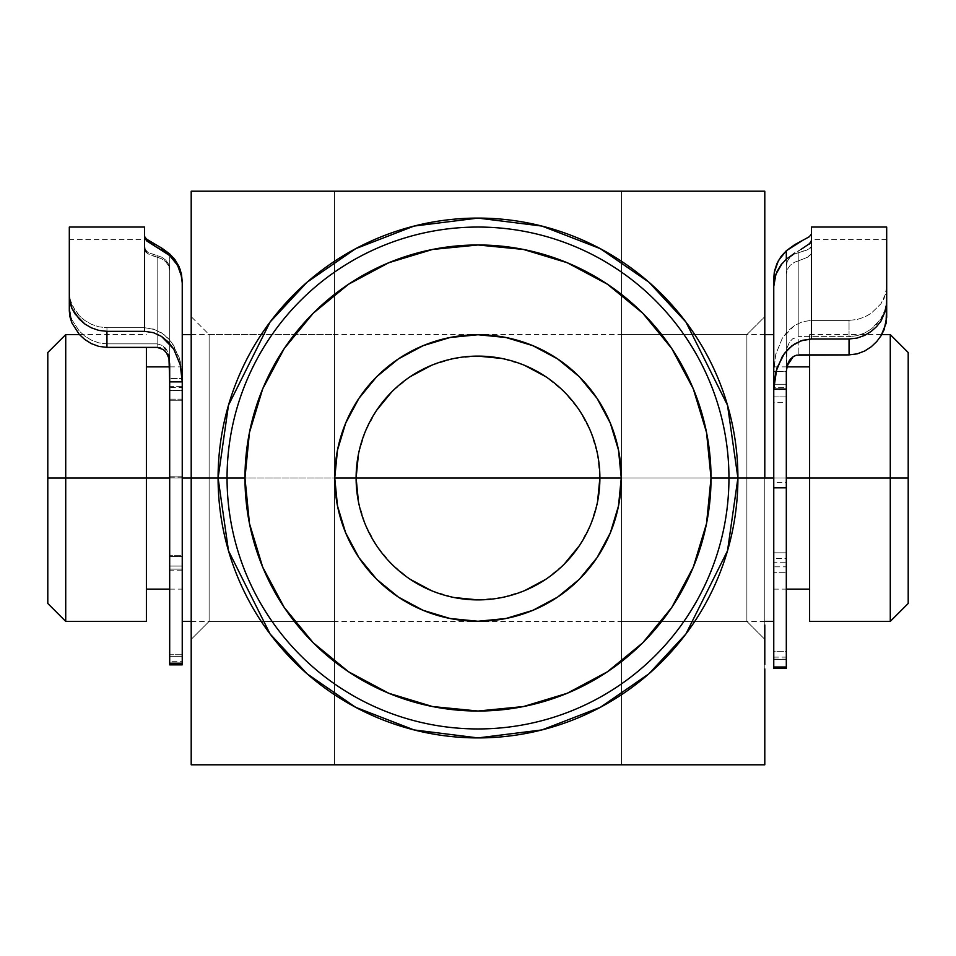 <?xml version="1.0" encoding="UTF-8"?>
<svg xmlns="http://www.w3.org/2000/svg" width="956" height="956" viewBox="0 0 956 956"><rect width="100%" height="100%" fill="white"/><g stroke="black" fill="none" stroke-linecap="round" stroke-linejoin="round"><path stroke-width="0.72" stroke-dasharray="4.78 3.58" d="M227.05 478A250.95 250.95 0 0 0 478 728.95A250.95 250.95 0 0 0 728.95 478A250.95 250.95 0 0 0 478 227.05A250.95 250.95 0 0 0 227.05 478A250.95 250.95 0 0 0 478 728.95A250.95 250.95 0 0 0 728.95 478A250.95 250.95 0 0 0 478 227.05A250.95 250.95 0 0 0 227.05 478M209.125 334.6L209.125 621.4L191.2 639.325L191.2 316.675L209.125 334.6L334.6 334.6L334.6 621.4L209.125 621.4L209.125 334.6L209.125 621.4L334.6 621.4L334.6 334.6L334.6 621.4L334.6 334.6L209.125 334.6L191.2 316.675L191.2 639.325L191.2 319.77L191.2 639.325L209.125 621.4L209.125 334.6M694.403 764.8L764.8 764.8L764.8 191.2L191.2 191.2L191.2 764.8L621.4 764.8L621.4 478L621.4 621.4L746.875 621.4L746.875 334.6L764.8 316.675L764.8 639.325L746.875 621.4L621.4 621.4L621.4 334.6L746.875 334.6L746.875 621.4L746.875 334.6L621.4 334.6L621.4 621.4L621.4 478L764.8 478L764.8 624.973M764.8 331.899L764.8 509.476L764.8 316.675L764.8 478L599.89 478A121.89 121.89 0 0 0 478 356.11A121.89 121.89 0 0 0 356.11 478A121.89 121.89 0 0 0 478 599.89A121.89 121.89 0 0 0 599.89 478L597.548 454.22L590.617 431.359L579.348 410.279L564.183 391.817L545.721 376.652M621.4 764.8L621.4 191.2L621.4 764.8L334.6 764.8L334.6 191.2L621.4 191.2L621.4 764.8L694.068 764.8L628.08 764.8M764.8 764.8L760.785 764.8M764.8 664.396L764.8 668.925M764.8 509.476L764.8 639.325L764.8 509.476M358.44 501.733L365.383 524.641L376.652 545.721L391.817 564.183L410.279 579.348M431.359 590.617L454.22 597.548M478 599.89L501.781 597.548L524.641 590.617M545.721 579.348L564.183 564.183M579.348 545.721L590.617 524.641L597.548 501.781M524.641 365.383L501.781 358.452M478 356.11L454.22 358.452L431.359 365.383M410.279 376.652L391.817 391.817M376.652 410.279L365.383 431.359L358.452 454.22M334.6 191.2L334.6 764.8L334.6 191.2L334.6 764.8L332.031 764.8M599.89 478L764.8 478L621.4 478L621.4 191.2M191.2 260.821L191.2 191.2L194.606 191.2M191.2 623.933L191.2 330.836M191.2 695.394L191.2 631.605M192.048 764.8L191.2 764.8L191.2 759.614M264.465 764.8L262.016 764.8M261.86 191.2L329.163 191.2M764.8 260.606L764.8 261.956M763.796 191.2L764.8 191.2L764.8 226.751M628.02 191.2L694.331 191.2M746.875 621.4L764.8 639.325L764.8 316.675L746.875 334.6L746.875 621.4M890.275 478L890.275 334.6L890.275 478L809.613 478L809.613 334.6L809.613 478L773.763 478L786.31 478L773.763 478L773.763 366.865L773.763 478L182.238 478L182.238 334.6L182.238 478L146.388 478L146.388 366.865L146.388 478L47.8 478L47.8 352.525L47.8 478L65.725 478L65.725 334.6L65.725 478L146.388 478L146.388 621.4L146.388 366.865L146.388 589.135L146.388 478L182.238 478L182.238 366.865L182.238 478L169.69 478L182.238 478L182.238 621.4L182.238 334.6L182.238 621.4L182.238 478L773.763 478L773.763 334.6L773.763 621.4L773.763 334.6L773.763 589.135L773.763 366.865L773.763 589.135L773.763 478L809.613 478L809.613 366.865L809.613 589.135L809.613 366.865L809.613 478L890.275 478L890.275 621.4L890.275 478L908.2 478L890.275 478M908.2 352.525L908.2 603.475L908.2 352.525M191.2 478L356.11 478L191.2 478M146.388 347.387L146.388 478L146.388 347.387M47.8 603.475L47.8 478L47.8 603.475M65.725 621.4L65.725 478L65.725 621.4M809.613 621.4L809.613 478L809.613 621.4M182.238 400.277L169.69 400.277L169.69 390.442L182.238 390.442L182.238 400.277L169.69 400.277L169.69 556.38L182.238 556.38L182.238 400.277L182.238 570.194L169.69 570.194L169.69 566.072L182.238 566.072L182.238 570.194L169.69 570.194L169.69 656.33L182.238 656.33L182.238 570.194L182.238 664.826L182.238 656.33L169.69 656.33L169.69 664.826L169.69 556.38L169.69 566.072L182.238 566.072L182.238 556.38L169.69 556.38L169.69 387.395L182.238 387.395L182.238 283.048L182.238 400.277M156.378 256.997L150.08 254.941L146.005 252.444L144.595 249.886L144.595 227.062L144.595 327.729L154.884 329.545L163.954 334.552L171.614 342.403L179.154 357.436L182.238 378.528L182.238 476.1L169.69 476.1L169.69 378.528L182.238 378.528L180.254 361.38L173.634 345.367L168.256 338.412L161.445 332.784L153.39 329.055L144.595 327.729L106.953 327.729L106.953 343.861L157.143 343.861L162.687 345.558L165.758 348.378L168.364 353.075L169.69 360.699L169.69 378.528L182.238 378.528L182.238 281.53L182.238 661.301L169.69 661.301L169.69 476.1L182.238 476.1L182.238 663.01L182.238 477.104L169.69 477.104L169.69 399.154L182.238 399.154L182.238 477.104L182.238 334.6L182.238 386.344L169.69 386.344L169.69 269.186L169.69 663.01L169.69 255.575L169.69 390.442L182.238 390.442L182.238 387.395L169.69 387.395L169.69 255.575L169.69 269.186L168.674 264.31L165.806 260.151L161.672 257.188L157.143 255.611L157.143 343.861L106.953 343.861L98.719 342.846L91.178 340.049L84.642 335.95L79.217 330.967L71.867 319.663L69.31 307.916L69.31 239.598L69.31 310.915L69.31 239.609L144.595 239.598L145.24 250.293L148.491 252.731L157.143 255.611L147.965 252.444L144.595 248.691L144.595 236.479L144.595 327.729L106.953 327.729L98.898 326.833L91.394 324.287L84.833 320.475L79.396 315.839L75.058 310.616L69.967 299.443L69.31 293.827L69.31 227.05L69.31 307.916L69.31 239.609M169.69 477.104L182.238 477.104L182.238 555.257L169.69 555.257L169.69 477.104M157.143 347.387L157.143 257.176L161.684 258.789L165.818 261.765L168.662 265.864L169.69 270.656L168.674 265.911L165.818 261.765L161.684 258.789L157.143 257.176L157.143 347.387M169.69 569.131L182.238 569.131L182.238 654.74L169.69 654.74L169.69 569.131L182.238 569.131L182.238 555.257L169.69 555.257L169.69 569.131M169.69 364.164L169.69 270.751L169.69 364.164M157.143 257.176L147.953 253.854L144.595 249.886L144.595 239.609M152.817 244.652L146.77 240.948M161.217 249.42L154.239 245.429M182.238 654.74L169.69 654.74L169.69 663.058L169.69 661.301L182.238 661.301L182.238 663.058L182.238 654.74M182.238 386.344L169.69 386.344L169.69 399.154L182.238 399.154L182.238 386.344M157.143 343.861L157.143 255.611L161.684 257.188L165.806 260.151L168.674 264.31L169.69 269.186L169.69 360.699M69.31 307.916L69.31 293.827L69.967 299.443L71.915 305.095L79.396 315.839L84.833 320.475L91.394 324.287L98.898 326.833L106.953 327.729L106.953 343.861L98.719 342.846L91.178 340.049L84.642 335.95L79.217 330.967L71.867 319.663L69.967 313.783L69.31 307.916M773.763 396.907L786.31 396.907L786.31 387.347L773.763 387.347L773.763 396.907L786.31 396.907L786.31 552.819L773.763 552.819L773.763 396.907L773.763 566.824L786.31 566.824L786.31 562.749L773.763 562.749L773.763 566.824L786.31 566.824L786.31 651.239L773.763 651.239L773.763 566.824L773.763 659.019L773.763 371.585L786.31 371.585L786.31 657.119L773.763 657.119L773.763 371.585L786.31 371.585L787.015 347.9L789.453 342.284L792.524 338.902L798.858 336.632L798.858 252.575L794.317 254.093L790.182 257.045L787.338 261.191L786.31 266.043L786.31 384.264L773.763 384.264L773.763 334.6L773.763 396.907M786.31 482.625L786.31 402.691L773.763 402.691L773.763 482.625L786.31 482.625L786.31 259.207L786.31 659.019L786.31 259.207L786.31 274.229L787.326 269.425L790.194 265.314L794.328 262.338L798.858 260.665L798.858 354.891L798.858 260.665L808.035 257.033L811.405 252.611L810.76 254.523L807.509 257.367L794.317 262.338L790.194 265.314L787.326 269.425L786.31 274.229L786.31 402.691L773.763 402.691L773.763 286.394L773.763 389.654L786.31 389.654L773.763 389.654L773.763 558.663L773.763 482.625L786.31 482.625L786.31 558.663L786.31 482.625M773.763 572.309L773.763 558.663L786.31 558.663L786.31 572.309L786.31 558.663L773.763 558.663L773.763 659.461L773.763 572.309L786.31 572.309L773.763 572.309M773.763 668.435L773.763 659.461L786.31 659.461L786.31 572.309L786.31 668.447L786.31 659.461L773.763 659.461L773.763 668.447M886.69 227.05L886.69 317.356L886.69 239.598L886.69 301.833L884.121 313.198L876.724 324.168L871.322 328.972L864.762 332.963L857.209 335.664L849.048 336.632L798.858 336.632L849.048 336.632L849.048 320.368L811.405 320.368L802.538 321.718L794.496 325.506L787.72 331.17L782.343 338.185L775.734 354.341L773.763 371.585L773.763 278.578L773.763 371.585L775.734 354.341L782.343 338.185L794.496 325.506L802.538 321.718L811.405 320.368L811.405 227.05M799.622 252.42L809.995 248.536L811.405 246.421L811.405 239.598L811.405 252.611L811.405 239.848L811.405 246.421L808.047 249.731L798.858 252.575L798.858 336.632M886.69 227.313L886.69 287.625L886.033 293.002L880.966 303.745L871.215 313.293L864.666 316.998L857.173 319.483L849.048 320.368L849.048 336.632L857.209 335.664L864.762 332.963L871.322 328.972L881.002 318.814L886.033 307.485L886.69 287.625L884.121 298.403L880.966 303.745L871.215 313.293L864.666 316.998L857.173 319.483L849.048 320.368L811.405 320.368L811.405 227.313M809.23 244.174L794.783 253.065M801.056 249.373L786.31 259.207M773.763 657.119L786.31 657.119L786.31 659.126L786.31 651.239L773.763 651.239L773.763 657.119M773.763 552.819L773.763 562.749L786.31 562.749L786.31 552.819L773.763 552.819M773.763 384.264L773.763 387.347L786.31 387.347L786.31 384.264L773.763 384.264M786.31 353.612L786.31 266.127L787.326 261.227L790.182 257.045L794.317 254.093L798.858 252.575M169.511 357.843L168.985 355.046L162.723 345.582L166.738 349.753L169.511 357.843M789.274 342.559L787.027 347.876L789.274 342.559M809.613 334.6L881.731 334.6M773.763 366.865L786.788 366.865M191.2 334.6L764.8 334.6M169.69 366.865L182.238 366.865M79.456 334.6L146.388 334.6M169.69 589.135L182.238 589.135M191.2 621.4L764.8 621.4M773.763 589.135L786.31 589.135M182.238 663.058L169.69 663.058M886.69 239.598L811.405 239.598M773.763 659.126L786.31 659.126"/><path stroke-width="1.43" d="M218.088 478L244.975 478A233.025 233.025 0 0 1 478 244.975A233.025 233.025 0 0 1 711.025 478L737.913 478L727.516 550.775L685.93 633.947L648.897 673.825L600.308 707.332L541.98 729.918L478 737.913L414.02 729.918L355.692 707.332L307.103 673.825L270.07 633.947L228.484 550.775L218.088 478A259.913 259.913 0 0 1 478 218.088A259.913 259.913 0 0 1 737.913 478L764.8 478L764.8 191.2L191.2 191.2L191.2 478L218.088 478L191.2 478L191.2 764.8L764.8 764.8L764.8 695.394L764.8 764.8L191.2 764.8L191.2 191.2L764.8 191.2L764.8 478L737.913 478A259.913 259.913 0 0 1 478 737.913A259.913 259.913 0 0 1 218.088 478L228.484 405.225L270.07 322.053L307.103 282.175L355.692 248.668L414.02 226.082L478 218.088L541.98 226.082L600.308 248.668L648.897 282.175L685.93 322.053L727.516 405.225L737.913 478L728.95 478A250.95 250.95 0 0 0 478 227.05A250.95 250.95 0 0 0 227.05 478A250.95 250.95 0 0 1 478 227.05A250.95 250.95 0 0 1 728.95 478A250.95 250.95 0 0 1 478 728.95A250.95 250.95 0 0 1 227.05 478A250.95 250.95 0 0 0 478 728.95A250.95 250.95 0 0 0 728.95 478L711.025 478L706.544 432.542L693.291 388.829L671.757 348.534L642.779 313.221L607.466 284.243L567.171 262.709L523.458 249.456L478 244.975L432.542 249.456L388.829 262.709L348.534 284.243L313.221 313.221L284.243 348.534L262.709 388.829L249.456 432.542L244.975 478L249.456 523.458L262.709 567.171L284.243 607.466L313.221 642.779L348.534 671.757L388.829 693.291L432.542 706.544L478 711.025L523.458 706.544L567.171 693.291L607.466 671.757L642.779 642.779L671.757 607.466L693.291 567.171L706.544 523.458L711.025 478A233.025 233.025 0 0 1 478 711.025A233.025 233.025 0 0 1 244.975 478L218.088 478M597.548 501.781L599.89 478A121.89 121.89 0 0 1 478 599.89A121.89 121.89 0 0 1 356.11 478A121.89 121.89 0 0 0 478 599.89A121.89 121.89 0 0 0 599.89 478L621.257 478A143.257 143.257 0 0 1 478 621.257A143.257 143.257 0 0 1 334.743 478L356.11 478L358.452 501.781M628.08 764.8L621.4 764.8M760.785 764.8L694.403 764.8M764.8 624.973L764.8 664.396M764.8 668.925L764.8 764.8M621.257 478L618.496 505.951L610.346 532.815L597.106 557.587L579.3 579.3L557.587 597.106L532.815 610.346L505.951 618.496L478 621.257L450.049 618.496L423.185 610.346L398.413 597.106L376.7 579.3L358.894 557.587L345.654 532.815L337.504 505.951L334.743 478L337.504 450.049L345.654 423.185L358.894 398.413L376.7 376.7L398.413 358.894L423.185 345.654L450.049 337.504L478 334.743L505.951 337.504L532.815 345.654L557.587 358.894L579.3 376.7L597.106 398.413L610.346 423.185L618.496 450.049L621.257 478L599.89 478A121.89 121.89 0 0 0 478 356.11A121.89 121.89 0 0 0 356.11 478A121.89 121.89 0 0 1 478 356.11A121.89 121.89 0 0 1 599.89 478L334.743 478A143.257 143.257 0 0 1 478 334.743A143.257 143.257 0 0 1 621.257 478M334.6 191.2L329.163 191.2M621.4 191.2L628.02 191.2M410.279 579.348L431.359 590.617M454.184 597.536L478 599.89M524.641 590.617L545.721 579.348M564.183 564.195L579.348 545.721M545.721 376.652L524.641 365.383M501.816 358.464L478 356.11M431.359 365.383L410.279 376.652M391.817 391.805L376.652 410.279M358.452 454.22L356.11 478L599.89 478M191.2 192.013L191.2 191.2M191.2 331.314L191.2 260.462M191.2 631.605L191.2 623.42M191.2 759.614L191.2 695.394M262.243 764.8L191.2 764.8M332.031 764.8L264.465 764.8M194.606 191.2L261.86 191.2M764.8 261.956L764.8 331.899M764.8 226.751L764.8 260.606M694.044 191.2L764.8 191.2M890.275 478L908.2 478L908.2 352.525L908.2 478L890.275 478L890.275 334.6L890.275 478L809.613 478L890.275 478L890.275 621.4L890.275 478M65.725 478L65.725 334.6L65.725 478L169.69 478L146.388 478L146.388 347.387L146.388 478L65.725 478L65.725 621.4L65.725 478L47.8 478L65.725 478M47.8 352.525L47.8 603.475L47.8 352.525L65.725 334.6L79.456 334.6M809.613 621.4L809.613 354.891L809.613 478L786.31 478L809.613 478L809.613 621.4L890.275 621.4L908.2 603.475L908.2 478L908.2 603.475M182.238 478L191.2 478L182.238 478M764.8 478L773.763 478L764.8 478M146.388 621.4L146.388 478L146.388 621.4L65.725 621.4L47.8 603.475M182.238 334.6L182.238 281.53L182.238 334.6L191.2 334.6M144.595 236.479L146.77 239.526L161.217 247.783L169.69 253.938L169.69 255.575L177.589 265.29L181.724 276.989L182.238 283.048L182.238 381.898L169.69 381.898L169.69 664.862L169.69 663.213L182.238 663.213L182.238 664.862L182.238 381.898L180.266 364.881L173.657 348.928L161.504 336.404L153.462 332.676L144.595 331.338L144.595 237.733L144.595 331.338L106.953 331.338L98.827 330.406L91.334 327.812L84.785 323.953L75.034 313.938L71.879 308.31L69.967 302.598L69.31 296.898L71.879 308.31L79.324 319.196L84.785 323.953L91.334 327.812L98.827 330.406L106.953 331.338L106.953 347.387L157.143 347.387L106.953 347.387L98.791 346.383L91.238 343.574L84.678 339.416L79.276 334.409L71.879 322.913L69.967 316.89L69.31 310.915L69.31 227.062L69.31 310.915L71.879 322.913L79.276 334.409L84.678 339.416L91.238 343.574L98.791 346.383L106.953 347.387L106.953 331.338L144.595 331.338L153.462 332.676L161.504 336.404L168.28 342.009L173.657 348.928L180.266 364.881L182.238 381.898L169.69 381.898L169.69 663.213L182.238 663.213L182.238 283.048L181.401 275.328L178.963 268.015L174.996 261.311L169.69 255.575L169.69 253.938L175.032 259.757L178.975 266.449L181.413 273.834L182.238 281.53L180.075 269.174L173.825 258.204M168.973 358.5L166.726 353.242L168.973 358.5L169.69 364.164L169.69 381.898L168.985 358.524L166.547 352.967L163.476 349.633L157.143 347.387L160.512 347.996M144.595 237.733L144.595 227.05L144.595 237.733L146.77 240.948L144.595 237.733M154.239 245.429L152.733 244.617M146.842 241.008L169.69 255.575L161.217 249.42M145.742 238.653L162.436 248.548L169.69 253.938M794.783 253.065L786.31 259.207L786.31 250.759L778.411 260.606L774.276 272.448L773.763 278.578L773.763 334.6L773.763 278.578L774.599 270.763L777.037 263.354L781.004 256.567L786.31 250.759L786.31 259.207L780.968 264.932L777.025 271.54L774.587 278.817L773.763 286.394L773.763 667.013L786.31 667.013L786.31 487.823L773.763 487.823L773.763 668.435L786.31 668.447L786.31 667.013L786.31 668.435M798.858 354.891L849.048 354.891L796.456 355.19L793.313 356.564L790.242 359.348L787.636 363.961L786.31 371.478L786.31 667.013L773.763 667.013L773.763 668.447M884.133 329.7L886.69 317.356L886.69 227.05L811.405 227.05L811.405 338.998L849.048 338.998L857.102 338.065L864.606 335.413L871.167 331.445L876.604 326.605L880.942 321.144L886.033 309.397L886.69 303.482L886.033 323.522L881.026 335.783L884.133 329.7M876.783 341.495L881.026 335.783L876.783 341.495L871.358 346.681L876.783 341.495M864.822 350.948L871.358 346.681L864.822 350.948L857.281 353.84L864.822 350.948M849.048 354.891L857.281 353.84L849.048 354.891L849.048 338.998L849.048 354.891M787.636 363.961L786.31 371.478L786.31 389.044L773.763 389.044L775.746 372.147L782.367 356.373L787.744 349.526L794.556 343.981L802.61 340.3L811.405 338.998L849.048 338.998L857.102 338.065L864.606 335.413L871.167 331.445L876.604 326.605L880.942 321.144L886.033 309.397L886.69 303.482L886.69 227.313M782.175 263.402L775.925 274.217L773.763 286.394L773.763 487.823L786.31 487.823L786.31 389.044L773.763 389.044L776.846 368.275L784.386 353.457L792.046 345.714L801.116 340.79L811.405 338.998L811.405 227.313M811.405 240.589L809.23 244.174M809.23 236.789L811.405 234.124L809.23 236.789L803.183 240.076L809.23 236.789M794.783 244.617L803.183 240.076L786.31 250.759L794.783 244.617M810.258 243.147L801.056 249.373M786.489 368.669L787.015 365.909L793.277 356.588L789.262 360.699L786.489 368.669M881.731 334.6L890.275 334.6L908.2 352.525M786.788 366.865L809.613 366.865M764.8 334.6L773.763 334.6M146.388 366.865L169.69 366.865M146.388 589.135L169.69 589.135M182.238 621.4L191.2 621.4M764.8 621.4L773.763 621.4M786.31 589.135L809.613 589.135M144.595 227.05L69.31 227.05M182.238 664.862L169.69 664.862"/></g></svg>

